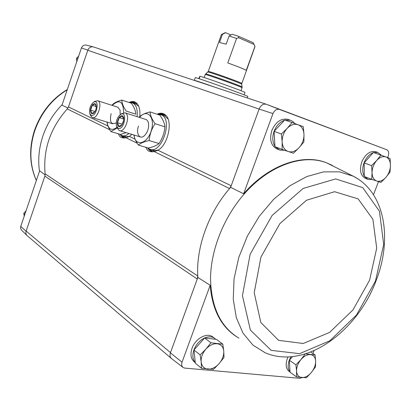 <?xml version="1.0" encoding="UTF-8"?>
<svg xmlns="http://www.w3.org/2000/svg" width="411" height="411" viewBox="0 0 411 411"><rect width="100%" height="100%" fill="white"/><g stroke="black" fill="none" stroke-linecap="round" stroke-linejoin="round"><path stroke-width="0.62" d="M86.495 45.164L86.058 45.056C83.957 44.835 82.416 45.801 81.44 47.953L61.979 105.17L67.954 108.021M236.155 336.434C220.835 326.283 212.174 309.226 210.175 285.265L182.032 362.209L170.406 352.844L197.27 279.007L197.753 276.022L197.835 277.456L197.27 279.007L44.876 176.124L45.128 173.858C42.919 149.763 50.291 128.124 67.26 108.941L68.478 106.906L87.841 50.127C88.946 47.681 90.687 46.577 93.056 46.823L93.343 46.89C90.79 46.479 88.935 47.614 87.779 50.296L259.11 109.064L230.628 187.344L243.636 193.776L272.966 113.58L259.11 109.064M45.143 174.875L39.641 170.842L20.74 226.41L20.56 227.982L21.12 229.672L26.89 235.421M44.876 176.124L26.088 231.223L20.74 226.41M81.44 47.953L87.841 50.127M195.307 362.718L194.521 362.07C190.879 359.034 190.057 354.421 192.06 348.23C195.282 338.721 206.651 332.386 212.446 336.676L213.201 337.246M290.007 371.976L289.334 371.487C285.984 368.924 285.306 364.639 287.31 358.623L288.029 356.959M313.994 350.717L312.93 353.501M182.032 362.209C181.323 364.629 181.708 366.407 183.193 367.552L184.611 368.076L299.763 378.326L302.1 377.601M210.175 285.265L197.835 277.456M259.192 108.833C260.908 105.211 263.256 103.68 266.23 104.235L386.849 149.768C388.678 150.894 389.14 153 388.241 156.088L387.671 157.588M378.495 181.636L373.507 194.706M292.072 122.545L284.731 120.002L274.116 131.34L274.944 146.64L282.157 149.465L282.146 141.918L281.371 134.017L287.119 128.407L292.072 122.545L303.292 126.655L303.981 134.448L303.899 141.903L299.074 147.703L293.459 153.241L282.157 149.465M222.819 344.177L216.484 339.394L204.647 337.965L193.951 349.972L195.364 363.232L201.529 368.313L201.164 361.921L200.147 354.945L205.88 349.114L210.93 342.789L222.819 344.177L223.748 351.071L224.005 357.411L219.089 363.653L213.494 369.397L201.529 368.313M380.92 155.117L373.399 152.496L364.167 162.879L364.29 176.499L371.698 179.35L372.053 172.656L371.621 165.612L376.676 160.495L380.92 155.117L390.085 158.476L390.45 165.433L390.029 172.06L385.883 177.382L380.935 182.433L371.698 179.35M292.447 356.65L289.385 360.236L290.017 372.196L296.521 376.887L296.572 371.128L295.93 364.845L300.975 359.548L304.839 354.488M27.383 235.857L27.141 235.662C25.955 234.511 25.6 233.032 26.088 231.223M170.483 352.628L26.145 231.059C25.559 233.047 25.96 234.635 27.342 235.822L171.207 358.32M129.121 102.483C131.844 101.091 134.233 101.204 136.293 102.822C139.206 105.468 140.357 110.071 139.74 116.621M131.874 134.387L129.414 136.431L126.013 137.757L123.603 137.978C120.87 137.839 119.267 136.586 118.794 134.217L117.227 133.447M157.089 114.212C160.167 112.742 162.874 112.943 165.222 114.818C173.231 120.48 168.315 144.677 157.958 150.267L154.253 151.608L151.9 151.808C148.746 151.685 146.85 150.303 146.208 147.662L144.908 147.025M367.362 179.139L365.821 178.544C360.57 175.975 359.209 170.457 361.752 161.985C365.23 154.3 369.772 150.832 375.382 151.597L376.157 151.865M278.668 149.645L277.579 149.214C271.106 146.177 269.19 139.935 271.83 130.487C275.586 122.062 280.836 118.317 287.577 119.257L288.758 119.663M331.687 165.094L325.836 162.504C302.244 153.437 268.511 165.083 243.636 193.776M386.849 149.768L279.336 109.372C276.66 108.879 274.538 110.282 272.966 113.58M182.89 367.316L171.711 358.736C170.062 357.467 169.625 355.5 170.406 352.844M279.372 109.383L266.282 104.25M230.628 187.344L229.574 188.551L231.203 185.757L157.958 150.267M154.253 151.608L229.574 188.551C208.531 212.775 196.104 247.294 197.753 276.022L45.128 173.858M274.928 146.285C272.416 142.093 272.128 137.104 274.07 131.32C276.336 125.632 279.809 121.944 284.499 120.253M285.018 120.099L290.68 120.305L292.961 121.589L294.831 123.547M284.51 150.267L279.814 150.097L275.257 146.763M195.297 362.636C192.615 359.435 192.173 355.145 193.977 349.771C196.175 344.269 199.731 340.339 204.642 337.97C208.423 336.383 211.675 336.445 214.403 338.155L215.77 339.306M364.29 176.278C362.291 172.599 362.214 168.114 364.059 162.833C366.18 157.639 369.248 154.243 373.265 152.651M373.558 152.553L377.714 152.404L381.603 155.368M372.058 179.473L368.117 179.432L364.47 176.566M289.991 371.744C287.828 368.883 287.613 364.989 289.339 360.051L290.906 356.794M289.385 360.236L295.93 364.845M310.778 352.057L315.073 354.934L315.648 361.156L315.525 366.869L311.291 372.551L306.354 377.776L296.521 376.887M305.671 353.861L315.073 354.934M310.567 354.606C313.691 355.135 315.381 357.318 315.648 361.156C315.674 365.112 314.22 368.914 311.291 372.551C308.235 376.034 305.07 377.709 301.808 377.575C298.643 377.144 296.896 374.996 296.572 371.128C296.506 367.115 297.975 363.257 300.975 359.548C304.114 356.029 307.31 354.38 310.567 354.606M364.167 162.879L371.621 165.612M385.924 156.945C388.847 158.209 390.358 161.035 390.45 165.433C390.311 169.907 388.791 173.889 385.883 177.382C382.857 180.67 379.805 181.893 376.733 181.051C373.763 179.89 372.202 177.09 372.053 172.656C372.15 168.104 373.691 164.051 376.676 160.495C379.779 157.182 382.862 156 385.924 156.945M193.951 349.972L200.147 354.945M204.647 337.965L210.93 342.789M217.244 343.74C221.056 344.367 223.224 346.812 223.748 351.071C223.99 355.458 222.438 359.651 219.089 363.653C215.575 367.48 211.835 369.304 207.874 369.124C204.01 368.61 201.775 366.211 201.164 361.921C200.866 357.467 202.438 353.198 205.88 349.114C209.502 345.24 213.288 343.452 217.244 343.74M274.116 131.34L281.371 134.017M298.103 124.749C301.695 126.275 303.652 129.506 303.981 134.448C304.037 139.468 302.404 143.886 299.074 147.703C295.591 151.294 291.974 152.563 288.224 151.515C284.582 150.113 282.557 146.912 282.146 141.918C282.038 136.806 283.698 132.301 287.119 128.407C290.705 124.79 294.368 123.567 298.103 124.749M24.891 214.208L23.792 213.324L26.027 210.869M24.223 216.181L23.792 213.324M77.746 58.824L76.477 58.357L78.691 56.045M76.811 61.558L76.477 58.357M230.931 34.992L225.588 32.675L222.408 34.411L219.531 42.487L226.163 44.177L229.081 36.009L232.282 34.252L238.627 36.332L238.606 37.735L236.572 38.428L227.786 62.96C238.205 66.68 244.37 69.166 246.271 70.415L254.943 46.371L253.176 42.667L238.627 36.332M241.611 84.178L254.984 46.556L253.176 42.667M236.572 38.428L229.081 36.009M222.408 34.411L221.411 34.534L208.249 71.488C207.617 70.456 242.983 83.12 241.673 83.454M225.588 32.675L225.043 32.762M247.288 97.967L247.818 96.503C249.862 96.441 193.925 76.415 195.22 77.669L194.388 80.412L215.554 87.435M215.811 87.522L194.28 80.32M215.559 87.44C201.441 82.467 194.465 80.155 194.634 80.494M198.837 78.655L199.571 76.585L199.869 76.682M199.135 78.753L199.972 76.389C198.955 75.239 246.692 92.326 244.951 92.496L244.103 94.849M253.931 44.383L238.606 37.735M147.477 147.78L149.717 149.219C161.605 154.706 173.586 118.774 161.138 114.813L157.865 114.469M150.467 149.44L155.055 150.621L158.497 149.912M168.042 118.974L164.688 115.979L163.943 115.732M139.545 117.443C147.02 108.078 155.558 117.238 151.258 130.729C147.22 144.297 135.055 147.004 134.13 135.065M145.684 119.401C147.051 119.776 147.97 120.957 148.453 122.946C149.101 128.083 147.667 132.414 144.153 135.928C139.545 139.961 135.794 133.241 138.507 126.105M133.924 135.003C134.407 138.055 135.902 141.43 138.415 145.124C140.485 143.203 144.061 141.677 149.126 140.547C149.676 134.489 151.654 128.874 155.06 123.701C151.957 119.272 150.292 115.342 150.066 111.91C145.078 113.133 141.543 114.787 139.463 116.878M150.066 111.91L159.864 115.121C162.926 119.411 164.616 123.321 164.945 126.845C164.374 132.861 162.412 138.42 159.052 143.526L149.126 140.547M164.945 126.845L155.06 123.701M159.052 143.526C156.817 145.458 153.226 146.953 148.279 148.011L138.415 145.124M118.692 126.49C115.25 124.918 118.938 114.304 122.375 115.897C125.879 117.407 122.118 128.201 118.692 126.49M122.016 124.841L118.861 126.321L117.495 122.719L119.257 117.649L122.406 116.133L123.798 119.724L122.016 124.841M118.091 128.217L116.472 125.93C115.81 121.461 117.037 117.726 120.151 114.726C127.883 109.275 124.595 131.017 118.091 128.217M121.132 113.939L125.072 112.82C131.14 114.731 125.016 133.318 119.236 130.58L116.986 127.61L116.575 126.275M123.726 119.046L119.257 117.649M122.391 124.23L117.495 122.719M119.822 134.222L121.826 135.553C124.024 136.313 126.403 135.63 128.956 133.508M137.079 116.652C137.757 109.383 136.267 104.81 132.609 102.945L129.696 102.673M122.442 135.738L125.304 136.586L129.414 136.437L135.127 139.206M138.738 106.351L135.445 103.88M112.234 105.411C119.467 98.876 123.264 101.296 123.624 112.665M116.914 127.374C111.53 131.212 108.257 129.444 107.086 122.077M117.746 107.184L120.063 110.02L120.166 114.715M116.262 122.642L115.768 123.048C110.965 124.821 109.429 121.682 111.155 113.631M121.846 100.079L131.371 103.223C134.181 107.25 135.656 110.898 135.8 114.16L126.187 111.073C123.346 106.922 121.897 103.259 121.846 100.079C117.227 101.281 114.017 102.904 112.213 104.959M106.937 122.031C107.256 124.887 108.581 128.068 110.913 131.566L116.986 128.083M126.12 132.65L120.5 134.423L110.913 131.566M91.653 113.647C89.804 111.417 90.132 108.381 92.639 104.548C95.506 102.596 96.652 104.055 96.071 108.925L95.624 110.292C94.412 112.943 93.086 114.058 91.653 113.647M95.624 110.292L94.674 112.028L91.812 113.487L90.626 110.133L92.28 105.329L95.136 103.839L96.344 107.184L96.071 108.925M91.088 115.28L89.737 113.446C89.053 109.018 90.261 105.329 93.359 102.38C100.207 97.828 96.719 117.793 91.088 115.28M94.458 101.563L97.69 100.726C103.125 102.416 97.35 120.012 92.187 117.525L90.312 115.142L89.829 113.724M96.308 106.603L92.28 105.329M95.003 111.499L90.626 110.133M107.944 126.033L68.478 106.906M137.228 143.259L126.013 137.757M109.835 129.819L67.26 108.941M124.965 137.921C123.017 137.706 121.451 136.606 120.253 134.623M130.169 102.606C132.429 101.594 134.454 101.656 136.257 102.791M130.729 102.58L135.856 102.55M124.887 137.911L123.86 137.644L120.695 134.962M131.582 102.652L135.471 102.38M124.985 137.916L123.86 137.644L124.487 137.834L121.44 135.389M132.943 103.053L137.182 103.7M126.3 137.7L122.781 135.835M153.077 151.716L153.36 151.736C150.981 151.551 149.085 150.282 147.647 147.939M157.958 114.453C160.614 113.266 163.003 113.364 165.13 114.741M158.62 114.392L161.883 113.744L164.58 114.402M148.993 148.895L152.517 151.613L151.803 151.397L148.155 148.361M159.612 114.422L164.046 114.171M161.179 114.823L163.799 114.777L166.157 115.743M154.808 151.495L150.508 149.45M332.36 165.397L326.375 162.746C302.414 153.503 267.967 165.767 242.993 195.41C223.332 218.493 210.951 250.186 210.519 278C211.059 306.955 220.522 327.002 238.914 338.13M358.459 179.232L353.326 176.221L339.311 171.834L323.539 171.885L306.755 176.566L289.817 185.823L273.664 199.304L259.238 216.35L247.396 236.032L238.848 257.235L234.059 278.715L233.248 299.254L236.351 317.739L243.071 333.239L252.914 345.076L265.254 352.823C305.799 370.106 357.472 330.901 376.029 280.841C392.33 239.664 385.641 192.774 353.326 176.221L326.504 162.792M375.49 281.001L383.694 244.422L379.451 211.239L362.713 187.596L335.674 178.929L303.143 188.459L272.144 215.431L250.135 254.234L242.444 295.668L250.371 330.054L271.183 350.362L299.634 353.66L329.848 340.755L356.537 314.96L375.49 281.001M369.592 280.174L376.717 248.146L372.88 219.253L358.156 198.903L334.611 191.711L306.519 200.239L279.881 223.625L260.959 257.029L254.214 292.719L260.831 322.517L278.627 340.349L303.236 343.488L329.586 332.422L352.972 309.925L369.592 280.174M39.502 171.259C37.817 159.627 38.958 147.837 42.929 135.892C47.039 123.973 53.451 113.549 62.169 104.61M36.373 180.455C29.638 165.094 29.114 148.494 34.796 130.647C41.1 112.938 51.904 99.318 67.209 89.798M242.12 87.029L242.053 87.759C243.471 87.507 204.462 73.538 205.223 74.571L204.164 77.54M208.249 71.488L205.654 73.954C205.639 73.199 242.778 86.5 242.115 87.014L241.611 84.157C242.202 83.603 207.909 71.324 207.853 72.074L207.832 72.089M205.223 74.571L205.634 73.975M265.979 104.168L93.343 46.89M124.523 137.957L123.649 137.978M135.522 102.401L136.2 102.755M153.026 151.772L151.942 151.808M164.153 114.212L165.017 114.664M279.336 109.372L266.23 104.235M86.058 45.056L93.056 46.823M289.853 120.043L287.577 119.257M214.403 338.155L212.446 336.676M377.714 152.404L375.382 151.597M326.375 162.746L325.836 162.504M67.322 89.47C51.776 98.928 40.843 112.552 34.519 130.328C28.811 148.196 29.422 164.929 36.353 180.521M225.151 32.71L221.575 34.421M242.053 87.759L240.985 90.718M161.138 114.813L164.688 115.979M120.151 114.726L121.605 113.559M119.596 130.688L140.295 136.92M125.072 112.82L146.054 119.519M132.609 102.945L136.062 104.086M93.359 102.38L94.854 101.265M92.485 117.618L112.619 123.768M97.69 100.726L118.049 107.281"/></g></svg>
